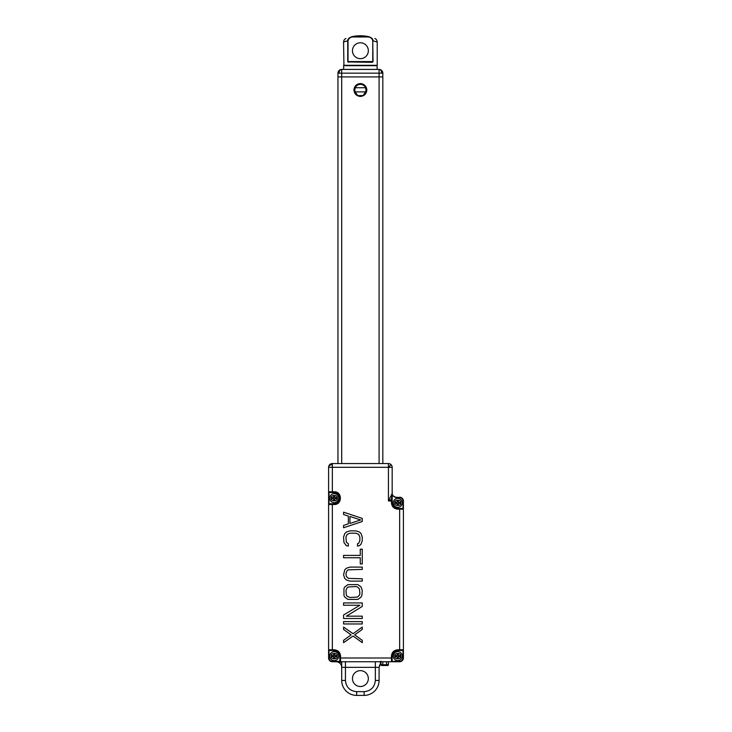 <?xml version="1.0" encoding="UTF-8"?>
<svg xmlns="http://www.w3.org/2000/svg" width="732" height="732" viewBox="0 0 732 732"><rect width="100%" height="100%" fill="white"/><g stroke="black" fill="none" stroke-linecap="round" stroke-linejoin="round"><path stroke-width="1.1" d="M360.391 83.915C356.704 84.272 354.672 86.303 354.315 89.99C354.672 93.678 356.704 95.709 360.391 96.066C364.079 95.709 366.11 93.678 366.467 89.99C366.11 86.303 364.079 84.272 360.391 83.915M353.94 89.99C354.343 86.092 356.493 83.942 360.391 83.54C364.289 83.942 366.439 86.092 366.842 89.99C366.439 93.888 364.289 96.038 360.391 96.441C356.493 96.038 354.343 93.888 353.94 89.99M337.955 73.163L341.698 73.163L341.698 76.906L337.955 76.906L337.955 73.163A3.742 3.742 0 0 1 341.698 69.421L341.698 73.163L379.085 73.163L379.085 69.421A3.742 3.742 0 0 1 382.827 73.163L382.827 463.557M339.053 73.163A3.742 2.644 -90 0 1 341.698 69.421L379.085 69.421A3.742 2.644 -90 0 1 381.729 73.163L379.085 73.163L379.085 76.906L341.698 76.906L382.827 76.906L379.085 76.906L379.085 463.557M337.955 463.557L337.955 76.906L341.698 76.906L341.698 463.557M399.654 661.746L391.428 661.746L399.654 661.371C401.685 661.161 402.81 660.035 403.021 658.004L403.396 658.004A3.742 3.742 0 0 1 399.654 661.746L391.428 661.746A0.75 0.75 180 0 0 392.178 660.996L392.178 656.137A5.609 5.609 0 0 1 397.787 650.528L402.646 650.528A0.75 0.75 0 0 0 403.396 649.778L403.396 658.004A3.742 3.742 0 0 1 399.654 661.746M403.021 508.53L403.021 500.953C402.81 498.922 401.685 497.797 399.654 497.586L395.911 497.211C393.642 496.991 392.398 495.738 392.178 493.469L391.428 499.453L388.436 500.953L392.178 493.469L392.178 467.3A3.742 3.742 0 0 0 391.08 464.655A3.742 3.742 -45 0 0 388.436 463.557L332.346 463.557A3.742 3.742 0 0 0 328.604 467.3L328.604 491.785A0.75 0.75 -90 0 0 329.354 492.535L334.213 492.535A5.609 5.609 0 0 1 339.822 498.144A5.609 5.609 0 0 1 334.213 503.753L329.354 503.753A0.75 0.75 0 0 0 328.604 504.504L328.604 649.778A0.75 0.75 -90 0 0 329.354 650.528L334.213 650.528A5.609 5.609 0 0 1 339.822 656.137L339.822 660.996A0.75 0.75 0 0 0 340.572 661.746L391.428 661.746L391.428 656.137C391.821 652.294 393.944 650.181 397.787 649.778L399.654 649.778L399.654 509.179L397.787 509.179C393.944 508.777 391.821 506.663 391.428 502.82L391.428 500.953L388.436 500.953L388.436 463.557M328.979 650.428L328.979 658.004C329.19 660.035 330.315 661.161 332.346 661.371L340.572 661.746L332.346 661.746A3.742 3.742 0 0 1 328.604 658.004L328.604 649.778L334.213 649.778C338.056 650.172 340.179 652.294 340.572 656.137L340.572 658.004L392.178 658.004M399.654 650.528L399.654 649.778L403.396 649.778L403.396 500.953A3.742 3.742 0 0 0 399.654 497.211A3.742 3.742 0 0 1 403.396 500.953L403.396 509.179A0.75 0.75 90 0 0 402.646 508.429L397.787 508.429A5.609 5.609 0 0 1 392.178 502.82L392.178 493.469L392.178 500.953L391.428 500.953L391.428 499.453L392.178 499.755M336.089 661.746A5.609 5.609 0 0 1 341.698 667.355L341.698 662.387L337.955 661.746L340.572 661.746L340.572 658.004L339.822 658.004M379.469 665.315L380.686 663.439L379.085 667.355L341.698 667.355L341.698 680.44A14.96 14.96 0 0 0 356.649 695.4L364.133 695.4A14.96 14.96 0 0 0 379.085 680.44L379.085 667.355M380.96 662.771L380.96 661.142M399.654 497.586L395.911 497.211A3.742 3.742 0 0 1 392.178 493.478L392.178 467.3L328.604 467.3A3.742 2.644 180 0 1 332.346 464.655L332.346 491.785L334.213 491.785C342.411 491.428 342.411 504.86 334.213 504.504L332.346 504.504L332.346 650.528L329.354 650.528M360.391 670.631A7.942 7.942 0 0 1 368.333 678.573A7.942 7.942 0 0 1 360.391 686.515A7.942 7.942 0 0 1 352.449 678.573A7.942 7.942 0 0 1 360.391 670.631M343.564 640.326L343.564 642.659L353.108 636.035L362.258 642.659L362.258 640.326L354.7 634.873L362.258 629.419L362.258 627.077L353.108 633.702L343.564 627.077L343.564 629.419L351.122 634.873L343.564 640.326M362.258 623.966L343.564 623.966L343.564 621.624L362.258 621.624L362.258 623.966M359.87 605.263L343.564 605.263L343.564 602.93L362.258 602.93L362.258 606.435L346.346 616.17L362.258 616.17L362.258 618.513L343.564 618.513L343.564 614.999L359.87 605.263M362.258 590.459L361.068 586.954L357.884 584.621L347.938 584.621L344.754 586.954L343.958 588.519L343.958 595.528L344.754 597.083L347.938 599.426L357.884 599.426L361.068 597.083L361.864 595.528L362.258 590.459M362.258 581.117L349.933 581.117L346.346 579.945L344.754 578.39L343.564 574.885L344.754 569.816L346.346 568.261L349.933 567.09L362.258 567.09L362.258 569.432L348.341 569.816L347.142 570.594L345.952 573.321L346.346 576.441L348.341 578.39L362.258 578.774L362.258 581.117M362.258 549.174L362.258 563.979L360.272 563.979L360.272 557.747L343.564 557.747L343.564 555.405L360.272 555.405L360.272 549.174L362.258 549.174M348.341 546.054L348.341 543.72L346.346 542.165L345.952 537.096L347.142 534.369L349.933 533.207L355.898 533.207L358.68 534.369L359.87 537.096L359.87 540.6L358.68 543.327L357.49 543.72L357.49 546.054L359.476 545.669L361.068 544.114L362.258 540.6L362.258 537.096L361.068 533.591L359.476 532.036L355.898 530.865L349.933 530.865L346.346 532.036L344.754 533.591L343.564 537.096L343.958 542.549L346.346 545.669L348.341 546.054M362.258 521.513L362.258 518.402L343.564 512.171L343.564 514.505L348.341 516.06L348.341 523.856L343.564 525.411L343.564 527.754L362.258 521.513M359.476 588.903L359.87 593.579L359.476 595.134L357.49 597.083L349.933 597.477L347.142 596.306L346.346 595.134L345.952 590.459L347.142 587.732L348.341 586.954L355.898 586.57L357.49 586.954L359.476 588.903M349.933 516.453L360.666 519.958L349.933 523.462L349.933 516.453M345.431 661.746L345.431 680.44C346.135 687.22 349.878 690.962 356.649 691.658L364.133 691.658C370.904 690.962 374.647 687.22 375.351 680.44L375.351 661.746L380.027 661.746L380.686 663.439M380.75 661.746L380.027 661.746L380.75 661.746M332.346 661.746A3.742 3.742 0 0 1 328.604 658.004L328.604 649.778M332.346 503.753L332.346 504.504L328.604 504.504L328.604 491.785L332.346 491.785L332.346 492.535L329.354 492.535M334.213 503.753A5.609 5.609 0 0 0 339.813 498.455A5.609 5.609 0 0 0 334.213 492.535C341.451 492.188 341.451 504.101 334.213 503.753L334.213 504.504M403.396 649.778L403.396 658.004M394.045 651.956A5.609 5.609 0 0 0 393.395 652.642M392.874 653.438A5.609 5.609 0 0 0 392.489 654.298M395.911 497.586L392.178 495.189M402.271 502.82A4.484 4.484 0 0 1 397.76 507.303A4.484 4.484 0 0 1 393.294 502.774A4.484 4.484 0 0 1 397.805 498.336A4.484 4.484 0 0 1 402.271 502.82M400.212 503.378L398.345 503.378L398.345 505.254L397.22 505.254L397.22 503.378L395.353 503.378L395.353 502.262L397.22 502.262L397.22 500.386L398.345 500.386L398.345 502.262L400.212 502.262L400.212 503.378M338.706 498.144A4.484 4.484 0 0 1 334.195 502.637A4.484 4.484 0 0 1 329.729 498.144A4.484 4.484 0 0 1 334.24 493.661A4.484 4.484 0 0 1 338.706 498.144M329.729 498.144A4.484 4.484 0 0 1 329.729 498.108A4.484 4.484 0 0 0 334.195 502.637A4.484 4.484 0 0 0 338.706 498.19M336.647 498.702L334.78 498.702L334.78 500.578L333.655 500.578L333.655 498.702L331.788 498.702L331.788 497.586L333.655 497.586L333.655 495.72L334.78 495.72L334.78 497.586L336.647 497.586L336.647 498.702M338.706 656.137A4.484 4.484 0 0 1 334.195 660.621A4.484 4.484 0 0 1 329.729 656.092A4.484 4.484 0 0 1 334.24 651.645A4.484 4.484 0 0 1 338.706 656.137M336.647 656.696L334.78 656.696L334.78 658.571L333.655 658.571L333.655 656.696L331.788 656.696L331.788 655.579L333.655 655.579L333.655 653.703L334.78 653.703L334.78 655.579L336.647 655.579L336.647 656.696M402.271 656.137A4.484 4.484 0 0 1 397.76 660.621A4.484 4.484 0 0 1 393.294 656.092A4.484 4.484 0 0 1 397.805 651.645A4.484 4.484 0 0 1 402.271 656.137M400.212 656.696L398.345 656.696L398.345 658.571L397.22 658.571L397.22 656.696L395.353 656.696L395.353 655.579L397.22 655.579L397.22 653.703L398.345 653.703L398.345 655.579L400.212 655.579L400.212 656.696M356.292 94.474L357.024 94.474L355.112 91.875L365.671 91.875L366 89.99L365.524 87.721L355.258 87.721A5.609 5.609 0 0 0 354.782 89.99L355.112 91.875A5.609 5.609 0 0 1 354.782 89.99L355.258 87.721A5.609 5.609 0 0 1 366 89.99A5.609 5.609 0 0 1 365.671 91.875L363.758 94.474L364.49 94.474M362.724 95.599L358.058 95.599M377.126 69.421L377.126 65.679L343.656 65.679L343.656 69.421M347.737 40.754L343.564 41.971L343.939 65.679M373.046 61.57L348.02 61.57L348.02 40.882C348.505 38.659 349.96 37.35 352.376 36.966L368.406 36.966C370.822 37.35 372.277 38.659 372.762 40.882L373.046 61.57L372.332 62.321L348.02 61.57L348.45 62.321L347.737 61.57L347.737 40.882C347.618 39.016 349.146 37.588 352.302 36.6A39.729 39.729 0 0 1 368.48 36.6L368.48 36.6C371.636 37.588 373.164 39.016 373.046 40.882L377.218 41.971L377.218 65.313L343.564 65.313M352.449 50.728A7.942 7.942 0 0 0 360.391 58.67A7.942 7.942 0 0 0 368.333 50.728A7.942 7.942 0 0 0 360.391 42.776A7.942 7.942 0 0 0 352.449 50.728M348.716 61.946L372.332 62.321M352.302 36.6L352.302 36.6A39.729 39.729 0 0 1 368.48 36.6L352.302 36.6A39.729 39.729 0 0 1 368.48 36.6L352.302 36.6M383.577 665.489L382.269 665.489M382.827 661.746L382.827 664.738L386.569 664.738L386.569 665.489L387.685 665.489L382.827 665.489L382.827 664.738L380.96 664.738A0.75 0.75 0 0 0 381.701 665.489L382.827 665.489L381.701 665.489A0.75 0.75 0 0 1 380.96 664.738L380.96 661.746M387.685 665.489A0.75 0.75 0 0 0 388.436 664.738L388.436 661.746M391.08 464.655L388.436 467.3M340.572 656.137L339.822 656.137C339.492 652.734 337.617 650.867 334.213 650.528L334.213 649.778M334.213 491.785L334.213 492.535M332.346 463.557L332.346 464.655M391.428 502.82L392.178 502.82C392.508 506.224 394.383 508.09 397.787 508.429L397.787 509.179M402.646 508.429L399.654 508.429L399.654 509.179L403.396 509.179M397.787 649.778L397.787 650.528C394.383 650.867 392.508 652.734 392.178 656.137L391.428 656.137M399.654 661.371L392.078 661.371M339.923 661.371L332.346 661.371M328.979 503.854L328.979 492.435M395.911 497.211A3.742 3.742 0 0 1 392.178 493.478L392.178 467.3M403.021 650.428L403.021 658.004M341.698 680.44L345.431 680.44M375.351 680.44L379.085 680.44M364.133 691.658L364.133 695.4M356.649 691.658L356.649 695.4M400.779 502.82L400.779 502.847C401.804 506.388 393.734 506.352 394.795 502.82L394.795 502.793C393.77 499.251 401.831 499.288 400.779 502.82M402.271 502.866A4.484 4.484 0 0 1 397.76 507.303A4.484 4.484 0 0 1 393.294 502.774M337.205 498.144L337.205 498.172C338.23 501.722 330.169 501.676 331.221 498.144C330.196 494.576 338.266 494.612 337.205 498.144M337.205 656.137L337.205 656.165C338.23 659.706 330.169 659.669 331.221 656.137L331.221 656.11C330.196 652.569 338.266 652.605 337.205 656.137M338.706 656.183A4.484 4.484 0 0 1 334.195 660.621A4.484 4.484 0 0 1 329.729 656.092M400.779 656.137L400.779 656.165C401.804 659.706 393.734 659.669 394.795 656.137L394.795 656.11C393.77 652.569 401.831 652.605 400.779 656.137M402.271 656.183A4.484 4.484 0 0 1 397.76 660.621A4.484 4.484 0 0 1 393.294 656.092M381.729 73.163L382.827 73.163M372.762 40.882L372.762 61.57M386.569 661.746L386.569 664.738L388.436 664.738M377.218 41.971C376.98 40.15 376.193 38.988 374.839 38.485M343.564 41.971C343.802 40.15 344.589 38.988 345.943 38.485"/></g></svg>
